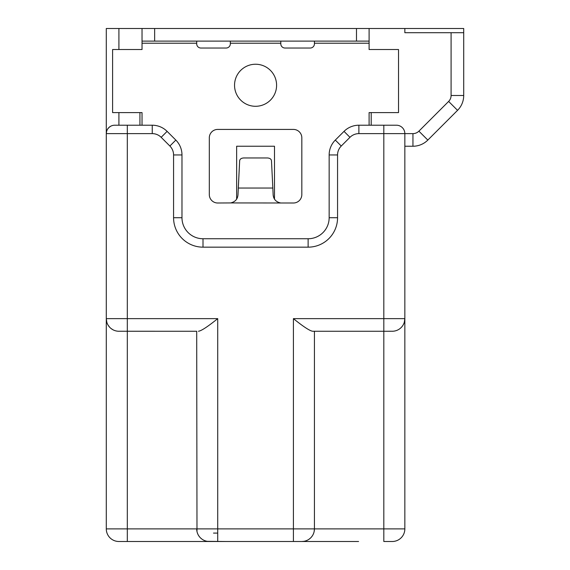 <?xml version="1.0" encoding="UTF-8"?>
<svg xmlns="http://www.w3.org/2000/svg" width="570" height="570" viewBox="0 0 570 570"><rect width="100%" height="100%" fill="white"/><g stroke="black" fill="none" stroke-linecap="round" stroke-linejoin="round"><path stroke-width="0.85" d="M274.491 199.122L274.491 146.241L236.643 146.241L236.643 199.122L237.448 197.505M280.497 202.934C276.015 201.937 273.564 199.243 273.144 194.862L272.845 188.043L238.288 188.043L239.657 160.761C239.92 159.016 241.324 158.082 243.86 157.954L267.273 157.954L243.86 157.954C241.324 158.082 239.92 159.016 239.657 160.761L237.982 194.862C237.59 199.222 235.139 201.908 230.629 202.934L293.408 203.006A8.408 8.408 0 0 0 301.822 194.591L301.822 137.826A8.408 8.408 0 0 0 293.408 129.418L217.719 129.418A8.408 8.408 0 0 0 209.311 137.826L209.311 194.591A8.408 8.408 0 0 0 217.719 203.006L230.629 202.934M273.151 195.018L273.678 197.498M404.843 28.5L404.843 32.704L463.709 32.704L463.709 28.5L106.291 28.5L106.291 528.889A12.611 12.611 29.2 0 0 118.909 541.5L358.587 541.5M418.9 131.157L448.633 101.424L457.553 110.345L427.821 140.077A21.026 21.026 -11.3 0 1 412.951 146.241A21.026 21.026 -11.3 0 0 427.821 140.077L418.9 131.157A8.408 8.408 -11.3 0 1 412.951 133.622L412.951 146.241L404.843 146.241L404.843 528.889A12.611 12.611 85.8 0 1 392.224 541.5L383.817 541.5L383.817 528.889L314.433 528.889L314.148 531.561M131.52 541.5L152.546 541.5M226.133 541.5L207.302 541.336M127.317 541.5L127.317 331.256L196.7 331.256L196.985 531.561M197.348 532.893L197.883 534.232M198.602 535.551L199.514 536.833M200.654 538.059L202.008 539.17M202.956 539.783L203.597 540.132M196.7 331.256L118.339 331.241M198.453 331.256C201.274 330.913 207.694 326.71 217.719 318.637L127.317 318.637L127.317 331.256L127.317 318.637L106.291 318.637L106.804 322.185M108.193 325.306L109.597 327.152M110.972 328.448L112.931 329.752M238.353 146.241L236.643 146.241M358.886 133.622L358.886 125.215A21.026 21.026 0 0 0 344.016 131.371L349.966 137.32A12.611 12.611 0 0 1 358.886 133.622L383.817 133.622L383.817 318.637L293.408 318.637C303.432 326.71 309.859 330.913 312.681 331.256L383.817 331.256L383.817 528.889L404.843 528.889L404.843 133.622A8.408 8.408 0 0 0 396.428 125.215L358.886 125.215A21.026 21.026 0 0 0 344.016 131.371L335.31 140.077A21.026 21.026 0 0 0 329.154 154.947L329.154 217.719A21.026 21.026 0 0 1 308.128 238.744L203.006 238.744A21.026 21.026 0 0 1 181.98 217.719L181.98 154.947A21.026 21.026 0 0 0 175.824 140.077L167.11 131.371A21.026 21.026 0 0 0 152.247 125.215L114.698 125.215A8.408 8.408 90 0 0 106.291 133.622L152.247 133.622A12.611 12.611 0 0 1 161.167 137.32L167.11 131.371M404.843 318.637A12.611 12.611 -90.7 0 1 392.224 331.256A12.611 12.611 -90.7 0 0 404.843 318.637L404.33 322.185L404.843 318.637L383.817 318.637L383.817 331.256L392.794 331.241M399.527 328.926L400.161 328.441M139.928 112.596L139.928 125.215L114.363 125.222M109.604 327.159L108.286 325.442M313.778 532.893L313.243 534.232M312.531 535.551L311.612 536.833M310.479 538.059L309.118 539.17M308.171 539.783L307.536 540.132M303.831 541.336L301.822 541.5A12.611 12.611 -100.7 0 0 314.433 528.889L314.433 331.256L383.817 331.256M106.291 318.637A12.611 12.611 17.3 0 0 118.909 331.256M217.719 541.5L217.719 528.889L196.7 528.889A12.611 12.611 59.2 0 0 209.311 541.5M110.687 126.234L108.963 127.473M108.863 127.566L107.58 129.148M107.36 129.511L106.704 131.014M106.64 131.221L106.291 133.622M371.198 112.596L371.198 125.215L383.817 125.215L383.817 133.622L404.843 133.622A8.408 8.408 0 0 0 396.428 125.215M371.198 49.526L369.096 49.526L369.096 28.5L369.096 41.111L142.03 41.111L142.03 49.526L139.928 49.526M451.091 32.704L451.091 95.482L463.709 95.482A21.026 21.026 122.3 0 1 457.553 110.345A21.026 21.026 122.3 0 0 463.709 95.482L463.709 32.704M142.03 49.526L112.596 49.526L112.596 112.596L142.03 112.596L142.03 125.215M196.7 41.111L196.7 43.819A4.204 4.204 0 0 0 200.904 48.03L226.133 48.03A4.204 4.204 0 0 0 230.337 43.819L230.337 41.111M280.796 41.111L280.796 43.819A4.204 4.204 0 0 0 285 48.03L310.23 48.03A4.204 4.204 0 0 0 314.433 43.819L314.433 41.111M369.096 125.215L369.096 112.596L398.53 112.596L398.53 49.526L369.096 49.526M255.567 106.291A21.026 21.026 0 0 1 234.541 85.265A21.026 21.026 0 0 1 255.567 64.239A21.026 21.026 0 0 1 276.592 85.265A21.026 21.026 0 0 1 255.567 106.291M267.273 157.954C269.81 158.082 271.206 159.016 271.477 160.761L272.845 188.043M217.719 533.093L213.515 533.093M142.03 28.5L142.03 41.111M196.7 528.889L106.291 528.889M301.822 541.5A12.611 12.611 -100.7 0 0 314.433 528.889L293.408 528.889L293.408 541.5M293.408 318.637L293.408 528.889L217.719 528.889L217.719 318.637M349.966 137.32L341.259 146.027A12.611 12.611 0 0 0 337.561 154.947L337.561 217.719A29.433 29.433 0 0 1 308.128 247.159L203.006 247.159A29.433 29.433 0 0 1 173.572 217.719L173.572 154.947A12.611 12.611 0 0 0 169.874 146.027L161.167 137.32M127.317 318.637L127.317 125.215M341.259 146.027L335.31 140.077M329.154 154.947L337.561 154.947M337.561 217.719L329.154 217.719M308.128 238.744L308.128 247.159M203.006 247.159L203.006 238.744M181.98 217.719L173.572 217.719M173.572 154.947L181.98 154.947M175.824 140.077L169.874 146.027M152.247 125.215L152.247 133.622M118.909 125.215L118.909 112.596M118.909 49.526L118.909 28.5M448.633 101.424A8.408 8.408 122.3 0 0 451.091 95.482M412.951 133.622L404.843 133.622M142.03 43.22L196.7 43.22M230.337 43.22L280.796 43.22M314.433 43.22L369.096 43.22M154.648 41.111L154.648 28.5M356.485 28.5L356.485 41.111"/></g></svg>
